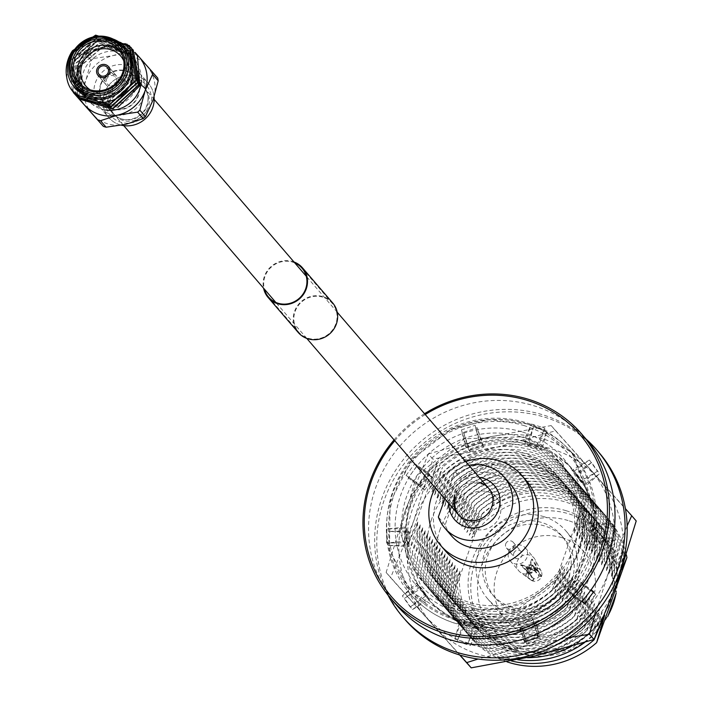 <?xml version="1.0" encoding="UTF-8"?>
<svg xmlns="http://www.w3.org/2000/svg" width="703" height="703" viewBox="0 0 703 703"><rect width="100%" height="100%" fill="white"/><g stroke="black" fill="none" stroke-linecap="round" stroke-linejoin="round"><path stroke-width="0.53" stroke-dasharray="3.52 2.64" d="M499.728 516.064A20.079 19.034 139.3 0 1 484.56 529.447A20.079 19.034 139.3 0 1 466.027 523.533A20.079 19.034 139.3 0 1 462.759 504.824A20.079 19.034 139.3 0 1 477.926 491.441A20.079 19.034 139.3 0 1 496.459 497.346A20.079 19.034 139.3 0 1 499.728 516.064M138.008 95.555A20.079 19.034 139.3 0 1 122.84 108.939A20.079 19.034 139.3 0 1 104.299 103.025A20.079 19.034 139.3 0 1 101.039 84.316A20.079 19.034 139.3 0 1 116.206 70.933A20.079 19.034 139.3 0 1 134.739 76.847A20.079 19.034 139.3 0 1 138.008 95.555M106.61 79.184A5.387 5.106 139.3 0 1 115.644 77.181A5.387 5.106 139.3 0 1 112.454 85.784A5.387 5.106 139.3 0 1 106.61 79.184M117.858 82.603A6.837 6.485 139.3 0 1 106.381 85.142A6.837 6.485 139.3 0 1 110.433 74.21A6.837 6.485 139.3 0 1 117.858 82.603A6.837 6.485 -40.7 0 0 110.433 74.21A6.837 6.485 -40.7 0 0 106.381 85.142A6.837 6.485 -40.7 0 0 117.858 82.603M150.126 107.005A23.419 22.206 -40.7 0 0 136.312 78.683A23.419 22.206 -40.7 0 0 107.005 93.894A23.419 22.206 -40.7 0 0 120.811 122.217A23.419 22.206 -40.7 0 0 150.126 107.005M109.079 94.009A20.51 19.447 139.3 0 1 124.58 80.327A20.51 19.447 139.3 0 1 143.509 86.372A20.51 19.447 139.3 0 1 146.848 105.485A20.51 19.447 139.3 0 1 131.347 119.167A20.51 19.447 139.3 0 1 112.41 113.121A20.51 19.447 139.3 0 1 109.079 94.009M100.634 84.193A20.51 19.447 139.3 0 1 116.136 70.52A20.51 19.447 139.3 0 1 135.073 76.557A20.51 19.447 139.3 0 1 138.403 95.678A20.51 19.447 139.3 0 1 122.911 109.352A20.51 19.447 139.3 0 1 103.974 103.315A20.51 19.447 139.3 0 1 100.634 84.193M143.632 97.269A26.187 24.825 139.3 0 1 123.842 114.73A26.187 24.825 139.3 0 1 99.668 107.014A26.187 24.825 139.3 0 1 95.415 82.611A26.187 24.825 139.3 0 1 115.195 65.151A26.187 24.825 139.3 0 1 139.37 72.857A26.187 24.825 139.3 0 1 143.632 97.269M121.478 125.213A26.187 24.825 139.3 0 1 108.71 117.524A26.187 24.825 139.3 0 1 104.457 93.121A26.187 24.825 139.3 0 1 124.246 75.66A26.187 24.825 139.3 0 1 148.412 83.376A26.187 24.825 139.3 0 1 154.089 96.917A26.187 24.825 -40.7 0 0 137.234 76.117A26.187 24.825 -40.7 0 0 104.457 93.121A26.187 24.825 -40.7 0 0 119.897 124.782A26.187 24.825 -40.7 0 0 121.478 125.213M79.94 68.068A30.545 28.964 -40.7 0 0 84.905 96.539A30.545 28.964 -40.7 0 0 113.113 105.547A30.545 28.964 -40.7 0 0 136.189 85.168A30.545 28.964 -40.7 0 0 131.224 56.697A30.545 28.964 -40.7 0 0 103.025 47.699A30.545 28.964 -40.7 0 0 79.94 68.068M105.327 109.967A30.545 28.964 139.3 0 1 88.402 100.608A30.545 28.964 139.3 0 1 83.437 72.137A30.545 28.964 139.3 0 1 106.522 51.767A30.545 28.964 139.3 0 1 134.721 60.766A30.545 28.964 139.3 0 1 141.435 80.045M73.384 82.778L72.181 59.5L95.705 39.14L124.633 48.164L130.319 77.892L107.357 98.912L78.982 90.529L73.859 61.451L97.383 41.082L126.312 50.115L131.997 79.843L109.027 100.854L80.66 92.471L75.537 63.393L99.053 43.032L127.981 52.066L133.667 81.785L110.705 102.805L81.987 94.026L77.207 65.344L100.731 44.974L129.66 54.008L135.345 83.736L112.383 104.747L84.008 96.364L78.885 67.286L102.401 46.925L129.449 54.034L137.138 63.586A32.004 30.343 139.3 0 1 137.533 85.581A32.004 30.343 139.3 0 1 97.48 106.364A32.004 30.343 139.3 0 1 78.604 67.664A32.004 30.343 139.3 0 1 95.67 48.788L77.84 67.312L84.448 100.424L117.858 107.313M77.348 96.539L73.209 64.852C84.58 42.54 101.847 35.642 125.029 44.157A36.371 34.482 -40.7 0 0 98.095 41.96C116.883 39.315 129.888 46.53 137.138 63.586M78.244 97.673L73.42 65.089C77.91 53.7 86.135 45.985 98.095 41.96M66.785 77.69L68.402 59.254L70.414 54.72M72.128 89.808L69.861 60.95L97.304 37.101L103.411 36.275M75.608 94.65L70.072 61.196L97.515 37.338L131.584 48.191M76.46 95.608L71.539 62.901L98.982 39.043L132.41 49.175M76.565 95.731L71.75 63.147L99.193 39.289L133.254 50.133M112.955 38.981A32.004 30.343 -40.7 0 0 77.875 48.314L106.689 36.802M123.992 48.287A30.545 28.964 -40.7 0 0 95.793 39.289A30.545 28.964 -40.7 0 0 72.708 59.658A30.545 28.964 -40.7 0 0 77.673 88.13M120.169 51.275A25.897 24.552 139.3 0 1 122.269 53.428A25.897 24.552 139.3 0 1 126.478 77.558A25.897 24.552 139.3 0 1 106.918 94.826A25.897 24.552 139.3 0 1 83.016 87.198A25.897 24.552 139.3 0 1 81.197 84.799M90.186 89.835A22.988 21.793 -40.7 0 0 124.405 77.444A22.988 21.793 -40.7 0 0 123.807 60.915M157.683 78.015L135.073 52.417M133.315 50.748A41.161 39.034 -40.7 0 0 130.582 49.913L113.201 55.581L93.455 58.49L87.866 51.996L105.248 46.328L124.993 43.419L130.582 49.913M124.993 43.419A41.161 39.034 139.3 0 1 127.726 44.245M93.455 58.49A41.161 39.034 -40.7 0 0 91.241 60.458L86.038 79.764L78.472 96.302L72.884 89.808L78.086 70.511L85.652 53.964L91.241 60.458M85.652 53.964A41.161 39.034 139.3 0 1 87.866 51.996M78.472 96.302A41.161 39.034 -40.7 0 0 78.991 99.105M73.165 91.46A41.161 39.034 139.3 0 1 72.884 89.808M136.039 53.823A36.371 34.482 -40.7 0 0 105.248 46.328A36.371 34.482 -40.7 0 0 78.086 70.511A36.371 34.482 -40.7 0 0 81.68 101.373M72.181 59.5L77.875 48.314M73.174 82.26L72.391 59.746L95.916 39.377L124.844 48.41L130.53 78.138L107.568 99.149L79.193 90.766L74.07 61.697L97.594 41.328L126.522 50.361L132.208 80.08L109.237 101.1L80.871 92.717L75.739 63.639L99.264 43.27L128.192 52.303L133.878 82.031L110.916 103.042L82.541 94.659L77.418 65.59L100.942 45.22L129.87 54.254L135.556 83.973L112.585 104.993L84.219 96.61L79.096 67.532L102.612 47.163L108.332 46.451L129.449 54.034M137.472 56.24L125.029 44.157M95.67 48.788L108.332 46.451M125.837 124.299A36.371 34.482 139.3 0 1 92.357 114.123A36.371 34.482 139.3 0 1 86.038 79.764A36.371 34.482 139.3 0 1 113.201 55.581A36.371 34.482 139.3 0 1 146.69 65.757A36.371 34.482 139.3 0 1 153.008 100.116A36.371 34.482 139.3 0 1 125.837 124.299M431.704 518.867A81.653 77.418 -40.7 0 0 444.973 594.958A81.653 77.418 -40.7 0 0 520.352 619.009A81.653 77.418 -40.7 0 0 582.049 564.562A81.653 77.418 -40.7 0 0 568.771 488.462A81.653 77.418 -40.7 0 0 493.401 464.411A81.653 77.418 -40.7 0 0 431.704 518.867M440.298 528.849A81.653 77.418 -40.7 0 0 453.567 604.94A81.653 77.418 -40.7 0 0 528.946 629A81.653 77.418 -40.7 0 0 590.634 574.544A81.653 77.418 -40.7 0 0 577.365 498.453A81.653 77.418 -40.7 0 0 501.986 474.402A81.653 77.418 -40.7 0 0 440.298 528.849M459.999 655.082L386.132 572.444L405.192 510.8L428.338 453.918L432.837 459.147L413.777 520.791L390.631 577.681L459.683 654.985M428.338 453.918L487.689 437.363L551.126 425.561L555.625 430.79L496.274 447.345L432.837 459.147M386.132 572.444L390.631 577.681M568.586 637.603L526.064 646.066L478.058 659.036M627.146 525.949L608.561 572.62L595.221 613.965M551.126 425.561L625.398 508.647M636.215 520.967L555.625 430.79M526.064 646.066A110.45 104.729 -40.7 0 0 608.561 572.62A110.45 104.729 -40.7 0 0 589.378 468.268A110.45 104.729 -40.7 0 0 487.689 437.363A110.45 104.729 -40.7 0 0 405.192 510.8A110.45 104.729 -40.7 0 0 424.375 615.151A110.45 104.729 -40.7 0 0 526.064 646.066M432.969 625.143A110.45 104.729 139.3 0 1 413.777 520.791A110.45 104.729 139.3 0 1 496.274 447.345A110.45 104.729 139.3 0 1 597.963 478.26A110.45 104.729 139.3 0 1 617.155 582.611A110.45 104.729 139.3 0 1 534.658 656.048A110.45 104.729 139.3 0 1 432.969 625.143M388.003 595.116A127.99 121.355 139.3 0 1 382.054 497.768A127.99 121.355 139.3 0 1 586.021 439.059M404.963 619.492A127.99 121.355 139.3 0 1 384.163 500.211A127.99 121.355 139.3 0 1 480.861 414.867A127.99 121.355 139.3 0 1 599.018 452.565M593.684 591.777L579.131 581.363A97.111 92.075 139.3 0 1 570.414 592.963A97.111 92.075 139.3 0 1 533.19 619.993A97.111 92.075 139.3 0 1 519.526 624.642A97.111 92.075 139.3 0 1 474.534 625.617A97.111 92.075 139.3 0 1 461.142 621.54A97.111 92.075 139.3 0 1 426.264 596.909A97.111 92.075 139.3 0 1 425.561 596.082A97.111 92.075 139.3 0 1 417.556 584.843A97.111 92.075 139.3 0 1 404.972 542.681A97.111 92.075 139.3 0 1 405.411 528.568A97.111 92.075 139.3 0 1 410.482 506.406A97.111 92.075 139.3 0 1 420.64 485.799A97.111 92.075 139.3 0 1 429.357 474.2A97.111 92.075 139.3 0 1 466.572 447.178A97.111 92.075 139.3 0 1 480.237 442.521A97.111 92.075 139.3 0 1 525.229 441.554A97.111 92.075 139.3 0 1 538.63 445.623A97.111 92.075 139.3 0 1 573.507 470.254A97.111 92.075 139.3 0 1 574.21 471.089A97.111 92.075 139.3 0 1 582.216 482.328A97.111 92.075 139.3 0 1 594.791 524.491A97.111 92.075 139.3 0 1 594.351 538.603A97.111 92.075 139.3 0 1 589.29 560.757A97.111 92.075 139.3 0 1 579.131 581.363L578.578 580.977L569.861 592.576L568.595 591.1L582.005 601.162M407.52 531.011A97.111 92.075 139.3 0 1 412.582 508.858A97.111 92.075 139.3 0 1 422.74 488.251L408.188 477.838L416.905 466.23L433.276 478.515L431.457 476.652A97.111 92.075 139.3 0 1 468.681 449.621L463.532 432.371L477.196 427.723L483.805 447.09L482.346 444.964A97.111 92.075 139.3 0 1 527.338 443.997L533.568 426.51L546.96 430.579L541.758 450.201L540.493 448.734L540.73 448.075A97.111 92.075 139.3 0 1 575.608 472.697A97.111 92.075 139.3 0 1 576.311 473.532L591.531 462.477L599.536 473.717L585.01 486.661L583.745 485.184L584.316 484.771A97.111 92.075 139.3 0 1 596.9 526.934L615.301 526.538L614.861 540.651L597.032 542.531L595.766 541.064L596.46 541.046A97.111 92.075 139.3 0 1 591.39 563.2A97.111 92.075 139.3 0 1 581.232 583.815A97.111 92.075 139.3 0 1 572.514 595.415A97.111 92.075 139.3 0 1 535.299 622.436A97.111 92.075 139.3 0 1 521.635 627.094A97.111 92.075 139.3 0 1 476.634 628.06A97.111 92.075 139.3 0 1 463.242 623.992A97.111 92.075 139.3 0 1 428.364 599.36A97.111 92.075 139.3 0 1 427.661 598.525A97.111 92.075 139.3 0 1 419.656 587.286A97.111 92.075 139.3 0 1 407.081 545.124A97.111 92.075 139.3 0 1 407.52 531.011L389.111 531.406L409.48 532.461L407.52 531.011M466.774 447.829L465.509 446.352L461.432 429.928L466.774 447.829L480.439 443.171L479.174 441.704L475.096 425.28L480.439 443.171M461.432 429.928L475.096 425.28M525 442.213L523.735 440.746L531.459 424.067L525 442.213L538.393 446.282L537.127 444.814L544.851 428.136L538.393 446.282M531.459 424.067L544.851 428.136M573.63 471.502L572.365 470.035L589.43 460.034L573.63 471.502L581.636 482.741L580.37 481.274L597.436 471.274L581.636 482.741M589.43 460.034L597.436 471.274M594.097 524.5L592.831 523.032L613.201 524.095L594.097 524.5L593.657 538.621L592.392 537.145L612.761 538.208L593.657 538.621M613.201 524.095L612.761 538.208M581.952 601.223L569.861 592.576M537.303 633.781L532.997 619.343L519.332 623.992L518.067 622.524L523.673 638.965M524.675 641.892L519.332 623.992M474.771 624.949L473.506 623.482L468.303 643.104L474.771 624.949L461.379 620.881L460.114 619.413L454.911 639.036L461.379 620.881M468.303 643.104L454.911 639.036M426.132 595.669L424.867 594.193L410.341 607.137L426.132 595.669L416.861 582.954L402.336 595.898L418.127 584.421M410.341 607.137L402.336 595.898M405.666 542.663L404.401 541.196L386.571 543.076L405.666 542.663L406.106 528.551L404.84 527.074L387.01 528.964L406.106 528.551M386.571 543.076L387.01 528.964M421.194 486.195L419.928 484.727L406.088 475.386L421.194 486.195L429.911 474.595L428.645 473.128L414.805 463.787L429.911 474.595M406.088 475.386L414.805 463.787M408.188 477.838L424.559 490.114L422.74 488.251A97.111 92.075 139.3 0 1 431.457 476.652L416.905 466.23M388.671 545.519L409.041 546.582L407.775 545.106L388.671 545.519L389.111 531.406M419.656 587.286L404.436 598.341L421.501 588.341L420.236 586.873L419.656 587.286M412.441 609.58L429.507 599.58L428.241 598.112L412.441 609.58L404.436 598.341M463.242 623.992L457.02 641.479L464.745 624.8L463.479 623.324L463.242 623.992M470.412 645.547L478.137 628.869L476.871 627.401L470.412 645.547L457.02 641.479M521.635 627.094L526.775 644.335L522.698 627.911L521.635 627.094M540.44 639.686L536.363 623.253L535.097 621.786L540.44 639.686L526.775 644.335M572.514 595.415L587.067 605.828L573.226 596.487L572.514 595.415M595.784 594.228L581.943 584.887L580.678 583.42L595.784 594.228L587.067 605.828M615.301 526.538L597.471 528.419L596.206 526.951L596.9 526.934A97.111 92.075 139.3 0 1 596.46 541.046L614.861 540.651M591.531 462.477L577.005 475.421L575.739 473.945L576.311 473.532A97.111 92.075 139.3 0 1 584.316 484.771L599.536 473.717M533.568 426.51L528.366 446.133L527.101 444.656L527.338 443.997A97.111 92.075 139.3 0 1 540.73 448.075L546.96 430.579M463.532 432.371L470.14 451.739L468.681 449.621A97.111 92.075 139.3 0 1 482.346 444.964L477.196 427.723M527.101 444.656L540.493 448.734M528.366 446.133L541.758 450.201M523.735 440.746L537.127 444.814M575.739 473.945L583.745 485.184M577.005 475.421L585.01 486.661M572.365 470.035L580.37 481.274M596.206 526.951L595.766 541.064M597.471 528.419L597.032 542.531M592.831 523.032L592.392 537.145M580.678 583.42L571.961 595.019M581.943 584.887L573.226 596.487M578.578 580.977L577.312 579.5L591.082 589.826M577.312 579.5L568.595 591.1M535.097 621.786L521.433 626.443M536.363 623.253L522.698 627.911M532.997 619.343L531.732 617.867L537.18 633.834M531.732 617.867L518.067 622.524M476.871 627.401L463.479 623.324M478.137 628.869L464.745 624.8M473.506 623.482L460.114 619.413M428.241 598.112L420.236 586.873M429.507 599.58L421.501 588.341M424.867 594.193L416.861 582.954M407.775 545.106L408.215 530.993M409.041 546.582L409.48 532.461M404.401 541.196L404.84 527.074M423.294 488.638L432.011 477.038M424.559 490.114L433.276 478.515M419.928 484.727L428.645 473.128M468.875 450.272L482.539 445.623M470.14 451.739L483.805 447.09M465.509 446.352L479.174 441.704M536.767 570.537L532.092 564.992A4.394 4.165 139.3 0 1 533.639 566.091L538.463 571.697A4.394 4.165 139.3 0 0 536.767 570.537L537.602 568.173L532.47 559.316L531.714 559.078L537.25 568.068A6.933 6.573 139.3 0 0 528.814 572.444L520.958 564.667L520.695 565.423L528.691 572.804L531.029 573.516A4.394 4.165 139.3 0 0 533.498 578.587L528.524 572.919A4.394 4.165 139.3 0 1 526.16 568.068L529.851 569.193L528.524 572.919M531.415 564.781L536.407 570.432A4.394 4.165 139.3 0 0 531.16 573.156L526.406 567.391A4.394 4.165 139.3 0 1 531.415 564.781L530.088 568.507L528.876 567.066L530.774 568.718L532.092 564.992M533.498 578.587L532.663 580.95L525.756 575.819L533.015 581.056A6.933 6.573 139.3 0 0 541.451 576.68L539.104 575.968L534.218 570.52A4.394 4.165 139.3 0 1 529.201 573.121L530.528 569.395L528.876 567.066L529.631 567.295L532.47 559.316L531.714 559.078M541.451 576.68L537.268 570.467L529.359 568.059L526.512 576.047L525.756 575.819L528.603 567.831L529.025 567.462L528.603 567.831L529.851 569.193M537.268 570.467L537.54 569.702L541.574 576.319L539.236 575.608A4.394 4.165 139.3 0 0 538.463 571.697M537.356 569.992L529.631 567.295L537.531 569.694M505.729 543.867A4.411 4.183 139.3 0 1 513.137 542.233A4.411 4.183 139.3 0 1 510.527 549.28A4.411 4.183 139.3 0 1 505.729 543.867M513.788 553.235A4.411 4.183 139.3 0 1 521.195 551.591A4.411 4.183 139.3 0 1 518.577 558.648A4.411 4.183 139.3 0 1 513.788 553.235M508.682 551.688A9.965 9.447 139.3 0 1 516.204 545.045A9.965 9.447 139.3 0 1 525.405 547.98A9.965 9.447 139.3 0 1 527.022 557.259A9.965 9.447 139.3 0 1 519.499 563.903A9.965 9.447 139.3 0 1 510.299 560.968A9.965 9.447 139.3 0 1 508.682 551.688M517.197 561.583A9.965 9.447 139.3 0 1 524.719 554.939A9.965 9.447 139.3 0 1 533.92 557.874A9.965 9.447 139.3 0 1 535.062 559.553A9.965 9.447 139.3 0 1 535.537 567.163A9.965 9.447 139.3 0 1 520.308 572.251A9.965 9.447 139.3 0 1 518.814 570.871A9.965 9.447 139.3 0 1 517.197 561.583M531.714 559.087L528.876 567.066L520.703 564.931M537.602 568.173A6.933 6.573 139.3 0 1 541.574 576.319M533.015 581.056L533.858 578.692A4.394 4.165 139.3 0 0 539.104 575.968M533.639 566.091A4.394 4.165 139.3 0 1 534.456 569.834L530.774 568.718M534.456 569.834L539.236 575.608M530.528 569.395L534.218 570.52M536.407 570.432L537.25 568.068M531.16 573.156L528.814 572.444M532.663 580.95A6.933 6.573 139.3 0 1 528.691 572.804M530.088 568.507L526.406 567.391M526.16 568.068L531.029 573.516M529.201 573.121L533.858 578.692M514.675 610.538A45.475 43.12 139.3 0 1 495.246 597.937A45.475 43.12 139.3 0 1 493.409 544.711A45.475 43.12 139.3 0 1 544.781 526.011A45.475 43.12 139.3 0 1 564.201 538.621A45.475 43.12 139.3 0 1 566.047 591.847A45.475 43.12 139.3 0 1 514.675 610.538M511.661 607.04A45.475 43.12 139.3 0 1 492.232 594.43A45.475 43.12 139.3 0 1 490.395 541.205A45.475 43.12 139.3 0 1 541.758 522.505A45.475 43.12 139.3 0 1 561.187 535.115A45.475 43.12 139.3 0 1 563.033 588.341A45.475 43.12 139.3 0 1 511.661 607.04M522.338 431.994A97.181 92.146 139.3 0 1 579.65 549.5A97.181 92.146 139.3 0 1 458.022 612.621A97.181 92.146 139.3 0 1 400.71 495.114A97.181 92.146 139.3 0 1 522.338 431.994M561.934 537.663A51.794 49.113 139.3 0 1 584.061 552.022A51.794 49.113 139.3 0 1 586.161 612.638A51.794 49.113 139.3 0 1 527.654 633.93A51.794 49.113 139.3 0 1 505.527 619.571A51.794 49.113 139.3 0 1 503.436 558.955A51.794 49.113 139.3 0 1 561.934 537.663M543.85 516.635A51.794 49.113 139.3 0 1 565.977 530.993A51.794 49.113 139.3 0 1 568.077 591.61A51.794 49.113 139.3 0 1 509.57 612.911A51.794 49.113 139.3 0 1 487.443 598.552A51.794 49.113 139.3 0 1 485.351 537.936A51.794 49.113 139.3 0 1 543.85 516.635M587.286 440.535A125.978 119.448 -40.7 0 0 533.472 405.613A125.978 119.448 -40.7 0 0 391.176 457.407A125.978 119.448 -40.7 0 0 396.272 604.844M424.507 413.707A125.978 119.448 -40.7 0 0 394.075 439.885M425.227 414.542A124.282 117.84 -40.7 0 0 394.787 440.719M526.468 480.852A53.586 50.809 -40.7 0 0 503.576 465.992A53.586 50.809 -40.7 0 0 443.057 488.023A53.586 50.809 -40.7 0 0 445.219 550.739M465.738 461.634A53.586 50.809 -40.7 0 0 435.306 487.82M510.905 484.929A39.122 37.092 -40.7 0 0 494.191 474.086A39.122 37.092 -40.7 0 0 461.476 479.007L445.131 524.895A39.122 37.092 -40.7 0 0 451.59 535.95M445.131 524.895L438.347 516.995M526.934 423.971A107.348 101.786 -40.7 0 0 405.684 468.101A107.348 101.786 -40.7 0 0 410.025 593.736A107.348 101.786 -40.7 0 0 455.887 623.499A107.348 101.786 -40.7 0 0 577.137 579.36A107.348 101.786 -40.7 0 0 572.796 453.725A107.348 101.786 -40.7 0 0 526.934 423.971M524.79 441.589A90.924 86.205 -40.7 0 0 422.099 478.971A90.924 86.205 -40.7 0 0 425.772 585.379A90.924 86.205 -40.7 0 0 464.613 610.582A90.924 86.205 -40.7 0 0 567.312 573.209A90.924 86.205 -40.7 0 0 563.63 466.801A90.924 86.205 -40.7 0 0 524.79 441.589M520.642 436.765A90.924 86.205 -40.7 0 0 417.942 474.147A90.924 86.205 -40.7 0 0 421.624 580.555A90.924 86.205 -40.7 0 0 460.465 605.758A90.924 86.205 -40.7 0 0 563.156 568.375A90.924 86.205 -40.7 0 0 559.483 461.968A90.924 86.205 -40.7 0 0 520.642 436.765M615.881 594.255A74.922 71.038 -40.7 0 0 606.399 542.022A74.922 71.038 -40.7 0 0 600.863 534.623A74.922 71.038 -40.7 0 0 568.859 513.849A74.922 71.038 -40.7 0 0 484.244 544.649A74.922 71.038 -40.7 0 0 487.276 632.331A74.922 71.038 -40.7 0 0 493.761 638.904A74.922 71.038 -40.7 0 0 519.28 653.105A74.922 71.038 -40.7 0 0 608.306 615.099M566.161 510.721A74.922 71.038 -40.7 0 0 481.546 541.521A74.922 71.038 -40.7 0 0 484.578 629.194A74.922 71.038 -40.7 0 0 516.582 649.967A74.922 71.038 -40.7 0 0 601.197 619.167A74.922 71.038 -40.7 0 0 598.165 531.486A74.922 71.038 -40.7 0 0 566.161 510.721M568.042 520.519A69.122 65.537 -40.7 0 0 481.529 565.414A69.122 65.537 -40.7 0 0 522.294 648.992A69.122 65.537 -40.7 0 0 608.807 604.097A69.122 65.537 -40.7 0 0 568.042 520.519M451.985 598.675L460.026 571.152L449.498 595.784L457.539 568.261L447.011 592.893L455.052 565.379L444.524 590.002L452.574 562.488L442.038 587.11L450.087 559.597L439.56 584.228L447.6 556.706L437.073 581.337L445.113 553.815L434.586 578.446L442.626 550.924L432.099 575.555L440.14 548.032L429.612 572.664L437.653 545.141L427.125 569.773L435.166 542.25L424.638 566.882L432.679 539.359L422.151 563.991L430.192 536.468L419.665 561.099L427.705 533.577L417.178 558.208L425.218 530.695L414.691 555.317L422.731 527.804L412.204 552.426L420.245 524.913L409.717 549.544L417.758 522.021A80.529 76.355 -40.7 0 0 469.296 602.374A80.529 76.355 -40.7 0 0 562.4 565.985L552.47 589.307A90.169 85.494 -40.7 0 0 581.759 507.048L574.131 533.05A80.529 76.355 -40.7 0 0 522.593 452.697A80.529 76.355 -40.7 0 0 429.489 489.086L440.016 464.455L431.976 491.977L442.503 467.346L434.463 494.868L444.99 470.237L436.95 497.75L447.477 473.128L439.437 500.641L449.964 476.019L441.923 503.533L452.451 478.901L444.41 506.424L454.938 481.792L446.897 509.315L457.425 484.683L449.384 512.206L459.911 487.574L451.862 515.097L462.398 490.466L454.349 517.988L464.885 493.357L456.836 520.879L467.363 496.248L459.323 523.77L469.85 499.139L461.809 526.661L472.337 502.03L464.296 529.552L474.824 504.921L466.783 532.435L477.311 507.812L469.27 535.326L479.798 510.703L471.757 538.217L482.284 513.585L451.985 598.675A90.924 86.205 -40.7 0 0 506.977 661.848M437.117 463.075A90.169 85.494 -40.7 0 0 407.828 545.343L437.117 463.075L429.489 489.086M417.758 522.021L407.828 545.343M409.717 549.544A90.924 86.205 -40.7 0 0 467.1 613.473A90.924 86.205 -40.7 0 0 554.359 593.508L562.4 565.985M574.131 533.05L584.659 508.418L576.618 535.941A80.529 76.355 -40.7 0 0 525.079 455.588A80.529 76.355 -40.7 0 0 431.976 491.977M584.659 508.418A90.924 86.205 -40.7 0 0 527.276 444.481A90.924 86.205 -40.7 0 0 440.016 464.455M420.245 524.913A80.529 76.355 -40.7 0 0 471.783 605.265A80.529 76.355 -40.7 0 0 564.887 568.876L554.359 593.508M412.204 552.426A90.924 86.205 -40.7 0 0 469.586 616.364A90.924 86.205 -40.7 0 0 556.846 596.399L564.887 568.876M576.618 535.941L587.146 511.309L579.105 538.832A80.529 76.355 -40.7 0 0 527.566 458.479A80.529 76.355 -40.7 0 0 434.463 494.868M587.146 511.309A90.924 86.205 -40.7 0 0 529.763 447.372A90.924 86.205 -40.7 0 0 442.503 467.346M422.731 527.804A80.529 76.355 -40.7 0 0 474.27 608.157A80.529 76.355 -40.7 0 0 567.374 571.767L556.846 596.399M414.691 555.317A90.924 86.205 -40.7 0 0 472.073 619.255A90.924 86.205 -40.7 0 0 559.333 599.29L567.374 571.767M579.105 538.832L589.632 514.201L581.592 541.723A80.529 76.355 -40.7 0 0 530.053 461.37A80.529 76.355 -40.7 0 0 436.95 497.75M589.632 514.201A90.924 86.205 -40.7 0 0 532.25 450.263A90.924 86.205 -40.7 0 0 444.99 470.237M425.218 530.695A80.529 76.355 -40.7 0 0 476.757 611.048A80.529 76.355 -40.7 0 0 569.861 574.659L559.333 599.29M417.178 558.208A90.924 86.205 -40.7 0 0 474.56 622.146A90.924 86.205 -40.7 0 0 561.82 602.172L569.861 574.659M581.592 541.723L592.119 517.092L584.079 544.614A80.529 76.355 -40.7 0 0 532.54 464.252A80.529 76.355 -40.7 0 0 439.437 500.641M592.119 517.092A90.924 86.205 -40.7 0 0 534.737 453.154A90.924 86.205 -40.7 0 0 447.477 473.128M427.705 533.577A80.529 76.355 -40.7 0 0 479.244 613.939A80.529 76.355 -40.7 0 0 572.347 577.55L561.82 602.172M419.665 561.099A90.924 86.205 -40.7 0 0 477.047 625.037A90.924 86.205 -40.7 0 0 564.307 605.063L572.347 577.55M584.079 544.614L594.606 519.983L586.566 547.505A80.529 76.355 -40.7 0 0 535.027 467.144A80.529 76.355 -40.7 0 0 441.923 503.533M594.606 519.983A90.924 86.205 -40.7 0 0 537.224 456.045A90.924 86.205 -40.7 0 0 449.964 476.019M430.192 536.468A80.529 76.355 -40.7 0 0 481.731 616.821A80.529 76.355 -40.7 0 0 574.834 580.441L564.307 605.063M422.151 563.991A90.924 86.205 -40.7 0 0 479.534 627.928A90.924 86.205 -40.7 0 0 566.794 607.954L574.834 580.441M586.566 547.505L597.093 522.874L589.052 550.387A80.529 76.355 -40.7 0 0 537.514 470.035A80.529 76.355 -40.7 0 0 444.41 506.424M597.093 522.874A90.924 86.205 -40.7 0 0 539.711 458.936A90.924 86.205 -40.7 0 0 452.451 478.901M432.679 539.359A80.529 76.355 -40.7 0 0 484.218 619.712A80.529 76.355 -40.7 0 0 577.321 583.323L566.794 607.954M424.638 566.882A90.924 86.205 -40.7 0 0 482.021 630.819A90.924 86.205 -40.7 0 0 569.281 610.845L577.321 583.323M589.052 550.387L599.58 525.765L591.531 553.279A80.529 76.355 -40.7 0 0 540.001 472.926A80.529 76.355 -40.7 0 0 446.897 509.315M599.58 525.765A90.924 86.205 -40.7 0 0 542.198 461.827A90.924 86.205 -40.7 0 0 454.938 481.792M435.166 542.25A80.529 76.355 -40.7 0 0 486.704 622.603A80.529 76.355 -40.7 0 0 579.808 586.214L569.281 610.845M427.125 569.773A90.924 86.205 -40.7 0 0 484.508 633.711A90.924 86.205 -40.7 0 0 571.767 613.737L579.808 586.214M591.531 553.279L602.067 528.656L594.017 556.17A80.529 76.355 -40.7 0 0 542.488 475.817A80.529 76.355 -40.7 0 0 449.384 512.206M602.067 528.656A90.924 86.205 -40.7 0 0 544.684 464.718A90.924 86.205 -40.7 0 0 457.425 484.683M437.653 545.141A80.529 76.355 -40.7 0 0 489.191 625.494A80.529 76.355 -40.7 0 0 582.295 589.105L571.767 613.737M429.612 572.664A90.924 86.205 -40.7 0 0 486.994 636.602A90.924 86.205 -40.7 0 0 574.254 616.628L582.295 589.105M594.017 556.17L604.554 531.538L596.504 559.061A80.529 76.355 -40.7 0 0 544.974 478.708A80.529 76.355 -40.7 0 0 451.862 515.097M604.554 531.538A90.924 86.205 -40.7 0 0 547.171 467.609A90.924 86.205 -40.7 0 0 459.911 487.574M440.14 548.032A80.529 76.355 -40.7 0 0 491.678 628.385A80.529 76.355 -40.7 0 0 584.782 591.996L574.254 616.628M432.099 575.555A90.924 86.205 -40.7 0 0 489.481 639.493A90.924 86.205 -40.7 0 0 576.741 619.519L584.782 591.996M596.504 559.061L607.032 534.429L598.991 561.952A80.529 76.355 -40.7 0 0 547.461 481.599A80.529 76.355 -40.7 0 0 454.349 517.988M607.032 534.429A90.924 86.205 -40.7 0 0 549.658 470.5A90.924 86.205 -40.7 0 0 462.398 490.466M442.626 550.924A80.529 76.355 -40.7 0 0 494.156 631.276A80.529 76.355 -40.7 0 0 587.269 594.887L576.741 619.519M434.586 578.446A90.924 86.205 -40.7 0 0 491.968 642.375A90.924 86.205 -40.7 0 0 579.228 622.41L587.269 594.887M598.991 561.952L609.519 537.32L601.478 564.843A80.529 76.355 -40.7 0 0 549.948 484.49A80.529 76.355 -40.7 0 0 456.836 520.879M609.519 537.32A90.924 86.205 -40.7 0 0 552.136 473.383A90.924 86.205 -40.7 0 0 464.885 493.357M445.113 553.815A80.529 76.355 -40.7 0 0 496.643 634.168A80.529 76.355 -40.7 0 0 589.755 597.778L579.228 622.41M437.073 581.337A90.924 86.205 -40.7 0 0 494.455 645.266A90.924 86.205 -40.7 0 0 581.706 625.301L589.755 597.778M601.478 564.843L612.005 540.212L603.965 567.734A80.529 76.355 -40.7 0 0 552.435 487.381A80.529 76.355 -40.7 0 0 459.323 523.77M612.005 540.212A90.924 86.205 -40.7 0 0 554.623 476.274A90.924 86.205 -40.7 0 0 467.363 496.248M447.6 556.706A80.529 76.355 -40.7 0 0 499.13 637.059A80.529 76.355 -40.7 0 0 592.242 600.67L581.706 625.301M439.56 584.228A90.924 86.205 -40.7 0 0 496.933 648.157A90.924 86.205 -40.7 0 0 584.193 628.192L592.242 600.67M603.965 567.734L614.492 543.103L606.452 570.625A80.529 76.355 -40.7 0 0 554.913 490.272A80.529 76.355 -40.7 0 0 461.809 526.661M614.492 543.103A90.924 86.205 -40.7 0 0 557.11 479.165A90.924 86.205 -40.7 0 0 469.85 499.139M450.087 559.597A80.529 76.355 -40.7 0 0 501.617 639.95A80.529 76.355 -40.7 0 0 594.72 603.561L584.193 628.192M442.038 587.11A90.924 86.205 -40.7 0 0 499.42 651.048A90.924 86.205 -40.7 0 0 586.68 631.083L594.72 603.561M606.452 570.625L616.979 545.994L608.939 573.516A80.529 76.355 -40.7 0 0 557.4 493.163A80.529 76.355 -40.7 0 0 464.296 529.552M616.979 545.994A90.924 86.205 -40.7 0 0 559.597 482.056A90.924 86.205 -40.7 0 0 472.337 502.03M452.574 562.488A80.529 76.355 -40.7 0 0 504.104 642.841A80.529 76.355 -40.7 0 0 597.207 606.452L586.68 631.083M444.524 590.002A90.924 86.205 -40.7 0 0 501.907 653.939A90.924 86.205 -40.7 0 0 527.364 657.692M571.179 646.514A90.924 86.205 -40.7 0 0 589.167 633.974L597.207 606.452M608.939 573.516L619.466 548.885L611.425 576.407A80.529 76.355 -40.7 0 0 559.887 496.054A80.529 76.355 -40.7 0 0 466.783 532.435M619.466 548.885A90.924 86.205 -40.7 0 0 562.084 484.947A90.924 86.205 -40.7 0 0 474.824 504.921M455.052 565.379A80.529 76.355 -40.7 0 0 506.591 645.732A80.529 76.355 -40.7 0 0 599.694 609.343L589.167 633.974M447.011 592.893A90.924 86.205 -40.7 0 0 504.394 656.83A90.924 86.205 -40.7 0 0 517.663 659.739M584.711 642.445A90.924 86.205 -40.7 0 0 591.654 636.856L599.694 609.343M611.425 576.407L621.953 551.776L613.912 579.298A80.529 76.355 -40.7 0 0 562.374 498.937A80.529 76.355 -40.7 0 0 469.27 535.326M621.953 551.776A90.924 86.205 -40.7 0 0 564.571 487.838A90.924 86.205 -40.7 0 0 477.311 507.812M457.539 568.261A80.529 76.355 -40.7 0 0 509.077 648.623A80.529 76.355 -40.7 0 0 602.181 612.234L591.654 636.856M449.498 595.784A90.924 86.205 -40.7 0 0 506.881 659.722A90.924 86.205 -40.7 0 0 511.476 660.978M594.518 638.359L602.181 612.234M613.912 579.298L624.44 554.667L616.399 582.189A80.529 76.355 -40.7 0 0 564.861 501.828A80.529 76.355 -40.7 0 0 471.757 538.217M624.44 554.667A90.924 86.205 -40.7 0 0 567.057 490.729A90.924 86.205 -40.7 0 0 479.798 510.703M460.026 571.152A80.529 76.355 -40.7 0 0 511.564 651.505A80.529 76.355 -40.7 0 0 604.668 615.125M626.382 554.887A90.924 86.205 -40.7 0 0 569.544 493.62A90.924 86.205 -40.7 0 0 482.284 513.585M616.399 582.189L621.76 569.219M444.806 498.866L454.683 471.115L461.476 479.007M468.91 465.324A39.122 37.092 -40.7 0 0 454.683 471.115M552.47 589.307L581.759 507.048M524.561 425.746A103.903 98.517 -40.7 0 0 394.524 493.225A103.903 98.517 -40.7 0 0 455.799 618.86A103.903 98.517 -40.7 0 0 585.836 551.38A103.903 98.517 -40.7 0 0 524.561 425.746M455.579 620.16L410.244 590.757L389.497 549.57L390.051 502.504L411.932 459.463L450.834 429.524L488.629 419.665L526.784 423.839L543.393 430.561L571.961 453.048L594.975 512.997L575.739 576.671L521.995 618.06L455.579 620.16M455.412 619.958A106.197 100.696 -40.7 0 0 575.362 576.293A106.197 100.696 -40.7 0 0 571.064 452.011A106.197 100.696 -40.7 0 0 525.695 422.573A106.197 100.696 -40.7 0 0 405.745 466.23A106.197 100.696 -40.7 0 0 410.042 590.52A106.197 100.696 -40.7 0 0 455.412 619.958M308.134 338.257A22.109 20.967 -40.7 0 0 333.117 329.171A22.109 20.967 -40.7 0 0 332.22 303.292A22.109 20.967 -40.7 0 0 322.774 297.158A22.109 20.967 -40.7 0 0 297.8 306.253A22.109 20.967 -40.7 0 0 298.687 332.132A22.109 20.967 -40.7 0 0 308.134 338.257M294.803 262.913A22.109 20.967 -40.7 0 0 292.633 262.122A22.109 20.967 -40.7 0 0 270.743 267.579A22.109 20.967 -40.7 0 0 264.363 289.1M293.986 261.973A22.698 21.521 -40.7 0 0 292.817 261.578A22.698 21.521 -40.7 0 0 270.796 266.78A22.698 21.521 -40.7 0 0 263.546 288.151M332.66 302.914A22.698 21.521 -40.7 0 0 322.967 296.622A22.698 21.521 -40.7 0 0 297.334 305.954A22.698 21.521 -40.7 0 0 298.248 332.51M111.215 96.153A20.079 19.034 139.3 0 1 136.338 83.112A20.079 19.034 139.3 0 1 144.915 88.675A20.079 19.034 139.3 0 1 148.184 107.383A20.079 19.034 139.3 0 1 123.051 120.424A20.079 19.034 139.3 0 1 114.484 114.861A20.079 19.034 139.3 0 1 111.215 96.153M147.05 106.065A20.079 19.034 -40.7 0 0 143.781 87.357A20.079 19.034 -40.7 0 0 125.248 81.443A20.079 19.034 -40.7 0 0 110.081 94.835A20.079 19.034 -40.7 0 0 113.35 113.543A20.079 19.034 -40.7 0 0 131.883 119.457A20.079 19.034 -40.7 0 0 147.05 106.065M455.975 496.933A20.079 19.034 139.3 0 1 471.142 483.541A20.079 19.034 139.3 0 1 489.675 489.455A20.079 19.034 139.3 0 1 492.935 508.164A20.079 19.034 139.3 0 1 477.768 521.556A20.079 19.034 139.3 0 1 459.235 515.642A20.079 19.034 139.3 0 1 458.681 514.965M479.964 482.574A20.079 19.034 -40.7 0 0 454.841 495.615M448.839 503.559A26.187 24.825 139.3 0 1 479.279 477.372M528.603 567.831L520.695 565.423M466.027 523.533L459.235 515.642M306.78 338.407L275.822 302.422M123.746 125.626L104.299 103.025M496.459 497.346L489.675 489.455M337.22 312.229L306.262 276.244M154.177 99.439L134.739 76.847M107.322 67.506L115.644 77.181M98.06 75.476L106.381 85.142L98.06 75.476M108.429 66.557L116.751 76.232L108.429 66.557M99.167 74.527L107.489 84.193M135.073 76.557L143.509 86.372M99.668 107.014L108.71 117.524M84.905 96.539L88.402 100.608M122.269 53.428L118.35 48.876M83.016 87.198L79.096 82.646M131.224 56.697L134.721 60.766M139.37 72.857L148.412 83.376M103.974 103.315L112.41 113.121M453.567 604.94L444.973 594.958M577.365 498.453L568.771 488.462M426.264 596.909L428.364 599.36M573.507 470.254L575.608 472.697M520.941 564.65L528.858 567.057L531.705 559.052M525.747 575.801L528.594 567.796M513.137 542.233L521.195 551.591M525.405 547.98L533.92 557.874M541.187 571.205L535.062 559.553M530.914 580.045L520.308 572.251M510.299 560.968L518.814 570.871M506.45 547.98L514.508 557.347M526.978 571.82L531.802 577.427M495.246 597.937L492.232 594.43M564.201 538.621L561.187 535.115M562.47 462.609L582.91 515.58L566.056 572.014L518.612 608.745L460.114 610.652C444.287 605.749 431.036 597.155 420.35 584.852L399.91 531.881L416.756 475.448L464.2 438.725L522.698 436.809C538.524 441.712 551.785 450.315 562.47 462.609M565.977 530.993L584.061 552.022M572.796 453.725L596.513 514.912L577.365 579.606L523.269 621.54L456.159 623.684C437.828 618.007 422.459 608.025 410.025 593.736M425.772 585.379L421.624 580.555M487.276 632.331L484.578 629.194M607.779 616.434L569.588 650.424L519.447 653.201L493.761 638.904M616.171 593.376L606.399 542.022M600.863 534.623L598.165 531.486M563.63 466.801L559.483 461.968M487.443 598.552L505.527 619.571M543.393 430.561L526.661 423.777C501.107 416.369 475.826 418.285 450.834 429.524M571.961 453.048L571.064 452.011M302.07 268.247L332.22 303.292M268.546 297.088L298.687 332.132M144.915 88.675L143.781 87.357M114.484 114.861L113.35 113.543"/><path stroke-width="1.05" d="M108.2 72.523A5.387 5.106 -40.7 0 0 102.357 65.915A5.387 5.106 -40.7 0 0 99.167 74.527A5.387 5.106 -40.7 0 0 108.2 72.523M96.952 69.105A6.837 6.485 -40.7 0 0 104.369 77.488A6.837 6.485 -40.7 0 0 108.429 66.557A6.837 6.485 -40.7 0 0 96.952 69.105A6.837 6.485 -40.7 0 0 104.369 77.488A6.837 6.485 -40.7 0 0 108.429 66.557A6.837 6.485 -40.7 0 0 96.952 69.105M152.674 107.779A26.187 24.825 139.3 0 1 121.478 125.213A26.187 24.825 -40.7 0 0 154.089 96.917A26.187 24.825 139.3 0 1 152.674 107.779M81.68 101.373A36.371 34.482 -40.7 0 0 84.404 104.87A36.371 34.482 -40.7 0 0 99.527 114.484A36.371 34.482 -40.7 0 0 117.884 115.046L100.503 120.714A41.161 39.034 139.3 0 1 99.123 120.318A41.161 39.034 139.3 0 1 97.77 119.879L73.402 92.611L103.359 126.373A41.161 39.034 -40.7 0 0 104.712 126.812A41.161 39.034 -40.7 0 0 106.091 127.208L125.837 124.299L143.219 118.631L137.63 112.137L117.884 115.046A36.371 34.482 -40.7 0 0 145.046 90.863L139.853 110.16L145.442 116.663L153.008 100.116L158.201 80.819L152.613 74.316L145.046 90.863A36.371 34.482 -40.7 0 0 138.728 56.504L157.683 78.015A41.161 39.034 -40.7 0 1 158.201 80.819M141.435 80.045A30.545 28.964 139.3 0 1 139.686 89.237A30.545 28.964 139.3 0 1 105.327 109.967M117.858 107.313L139.844 85.704L137.472 56.24M132.41 49.175L133.157 50.018L139.335 84.228L112.454 108.737L79.254 98.886L78.13 97.559M78.033 97.436L77.348 96.539M133.254 50.133L139.546 84.474L112.665 108.983L79.465 99.123L78.244 97.673M106.689 36.802L129.703 51.082L132.823 78.332C123.833 111.54 71.539 110.353 66.785 77.69A36.371 34.482 139.3 0 1 68.253 59.087A36.371 34.482 139.3 0 1 72.488 50.721L95.634 35.15L129.396 45.651L135.987 80.335L109.106 104.844L75.906 94.993L72.128 89.808M70.414 54.72L95.836 35.396L129.598 45.897L136.197 80.581L109.317 105.081L75.608 94.65M130.732 47.233L131.479 48.068L137.665 82.286L110.784 106.786L77.576 96.935L76.46 95.608M131.584 48.191L137.876 82.523L110.986 107.032L77.787 97.181L76.565 95.731M103.411 36.275L130.626 47.11M72.488 50.721L68.797 59.114C65.353 73.068 69.114 84.202 80.08 92.515A32.004 30.343 -40.7 0 0 130.301 77.163A32.004 30.343 -40.7 0 0 112.955 38.981M75.564 85.678L77.673 88.13A30.545 28.964 -40.7 0 0 105.881 97.128A30.545 28.964 -40.7 0 0 128.957 76.759A30.545 28.964 -40.7 0 0 123.992 48.287L121.883 45.836A30.545 28.964 139.3 0 1 126.848 74.307A30.545 28.964 139.3 0 1 103.763 94.677A30.545 28.964 139.3 0 1 75.564 85.678A30.545 28.964 139.3 0 1 70.599 57.207A30.545 28.964 139.3 0 1 93.684 36.837A30.545 28.964 139.3 0 1 121.883 45.836M71.636 57.268A29.095 27.584 -40.7 0 0 88.798 92.445A29.095 27.584 -40.7 0 0 125.204 73.551A29.095 27.584 -40.7 0 0 108.051 38.366A29.095 27.584 -40.7 0 0 71.636 57.268M73.244 57.751A27.347 25.932 139.3 0 1 107.471 39.992A27.347 25.932 139.3 0 1 123.596 73.059A27.347 25.932 139.3 0 1 89.369 90.828A27.347 25.932 139.3 0 1 73.244 57.751M122.559 73.007A25.897 24.552 -40.7 0 0 118.35 48.876A25.897 24.552 -40.7 0 0 94.448 41.24A25.897 24.552 -40.7 0 0 74.887 58.516A25.897 24.552 -40.7 0 0 79.096 82.646A25.897 24.552 -40.7 0 0 102.998 90.274A25.897 24.552 -40.7 0 0 122.559 73.007M81.197 84.799A25.897 24.552 139.3 0 1 78.806 63.068A25.897 24.552 139.3 0 1 120.169 51.275M123.807 60.915A22.988 21.793 -40.7 0 0 102.436 48.797A22.988 21.793 -40.7 0 0 82.084 64.579A22.988 21.793 -40.7 0 0 90.186 89.835M103.359 126.373L97.77 119.879M100.503 120.714L106.091 127.208M143.219 118.631A41.161 39.034 -40.7 0 0 145.442 116.663M139.853 110.16A41.161 39.034 139.3 0 1 137.63 112.137M152.094 71.513A41.161 39.034 139.3 0 1 152.613 74.316M135.073 52.417L138.728 56.504A36.371 34.482 -40.7 0 0 136.039 53.823M73.402 92.611A41.161 39.034 139.3 0 1 73.165 91.46M80.08 92.515L73.174 82.26M478.058 659.036L466.713 662.613L471.212 667.85L534.658 656.048L594.009 639.493L617.155 582.611L636.215 520.967L631.707 515.73L627.146 525.949M466.713 662.613L459.999 655.082M459.683 654.985L471.212 667.85M595.221 613.965L589.501 634.264L594.009 639.493M589.501 634.264L568.586 637.603M625.398 508.647L631.707 515.73M586.021 439.059A127.99 121.355 139.3 0 1 596.909 450.122A127.99 121.355 139.3 0 1 617.709 569.404A127.99 121.355 139.3 0 1 521.011 654.748A127.99 121.355 139.3 0 1 402.854 617.049A127.99 121.355 139.3 0 1 388.003 595.116M596.909 450.122L599.018 452.565A127.99 121.355 139.3 0 1 619.818 571.847A127.99 121.355 139.3 0 1 523.12 657.191A127.99 121.355 139.3 0 1 404.963 619.492L402.854 617.049M591.082 589.826L593.684 591.777L584.966 603.376L581.952 601.223M537.18 633.834L538.34 637.234L537.303 633.781M538.34 637.234L524.675 641.892L523.673 638.965M582.005 601.162L584.966 603.376M394.075 439.885A125.978 119.448 -40.7 0 0 390.683 598.35L396.272 604.844A125.978 119.448 -40.7 0 0 450.087 639.765A125.978 119.448 -40.7 0 0 592.383 587.972A125.978 119.448 -40.7 0 0 587.286 440.535L581.697 434.041A125.978 119.448 -40.7 0 0 527.883 399.119A125.978 119.448 -40.7 0 0 424.507 413.707M390.683 598.35A125.978 119.448 -40.7 0 0 444.507 633.271A125.978 119.448 -40.7 0 0 586.803 581.478A125.978 119.448 -40.7 0 0 581.697 434.041M394.787 440.719A124.282 117.84 -40.7 0 0 444.718 631.294A124.282 117.84 -40.7 0 0 600.265 550.572A124.282 117.84 -40.7 0 0 526.978 400.288A124.282 117.84 -40.7 0 0 425.227 414.542M435.306 487.82A53.586 50.809 -40.7 0 0 440.623 545.387L445.219 550.739A53.586 50.809 -40.7 0 0 468.11 565.59A53.586 50.809 -40.7 0 0 528.638 543.56A53.586 50.809 -40.7 0 0 526.468 480.852L521.863 475.5A53.586 50.809 -40.7 0 0 498.972 460.641A53.586 50.809 -40.7 0 0 465.738 461.634M440.623 545.387A53.586 50.809 -40.7 0 0 463.514 560.238A53.586 50.809 -40.7 0 0 524.034 538.208A53.586 50.809 -40.7 0 0 521.863 475.5M444.806 498.866L438.347 516.995A39.122 37.092 -40.7 0 0 444.797 528.058L451.59 535.95A39.122 37.092 -40.7 0 0 468.295 546.802A39.122 37.092 -40.7 0 0 512.487 530.712A39.122 37.092 -40.7 0 0 510.905 484.929L504.113 477.038A39.122 37.092 -40.7 0 0 487.399 466.194A39.122 37.092 -40.7 0 0 468.91 465.324M444.797 528.058A39.122 37.092 -40.7 0 0 461.511 538.902A39.122 37.092 -40.7 0 0 505.694 522.821A39.122 37.092 -40.7 0 0 504.113 477.038M527.364 657.692A90.924 86.205 -40.7 0 0 571.179 646.514M517.663 659.739A90.924 86.205 -40.7 0 0 584.711 642.445M511.476 660.978A90.924 86.205 -40.7 0 0 594.14 639.748L594.518 638.359M506.977 661.848A90.924 86.205 -40.7 0 0 509.367 662.613A90.924 86.205 -40.7 0 0 596.627 642.639L604.668 615.125L594.14 639.748M621.76 569.219L626.927 557.558A90.924 86.205 -40.7 0 0 626.382 554.887M626.927 557.558L596.627 642.639M608.306 615.099A74.922 71.038 -40.7 0 0 615.881 594.255M264.363 289.1A22.109 20.967 -40.7 0 0 268.546 297.088A22.109 20.967 -40.7 0 0 277.993 303.221A22.109 20.967 -40.7 0 0 302.967 294.126A22.109 20.967 -40.7 0 0 302.07 268.247A22.109 20.967 -40.7 0 0 294.803 262.913M263.546 288.151A22.698 21.521 -40.7 0 0 268.107 297.466A22.698 21.521 -40.7 0 0 277.799 303.758A22.698 21.521 -40.7 0 0 303.432 294.425A22.698 21.521 -40.7 0 0 302.518 267.869A22.698 21.521 -40.7 0 0 293.986 261.973M268.107 297.466L298.248 332.51A22.698 21.521 -40.7 0 0 307.94 338.802A22.698 21.521 -40.7 0 0 333.574 329.47A22.698 21.521 -40.7 0 0 332.66 302.914L302.518 267.869M454.841 495.615A20.079 19.034 -40.7 0 0 458.101 514.324A20.079 19.034 -40.7 0 0 466.678 519.886A20.079 19.034 -40.7 0 0 491.801 506.845A20.079 19.034 -40.7 0 0 488.541 488.137A20.079 19.034 -40.7 0 0 479.964 482.574M479.279 477.372A26.187 24.825 139.3 0 1 483.119 478.216A26.187 24.825 139.3 0 1 498.559 509.877A26.187 24.825 139.3 0 1 465.79 526.881A26.187 24.825 139.3 0 1 448.839 503.559M458.681 514.965A20.079 19.034 139.3 0 1 455.975 496.933M458.101 514.324L306.78 338.407M275.822 302.422L123.746 125.626M488.541 488.137L337.22 312.229M306.262 276.244L154.177 99.439M607.779 616.434L616.171 593.376"/></g></svg>
